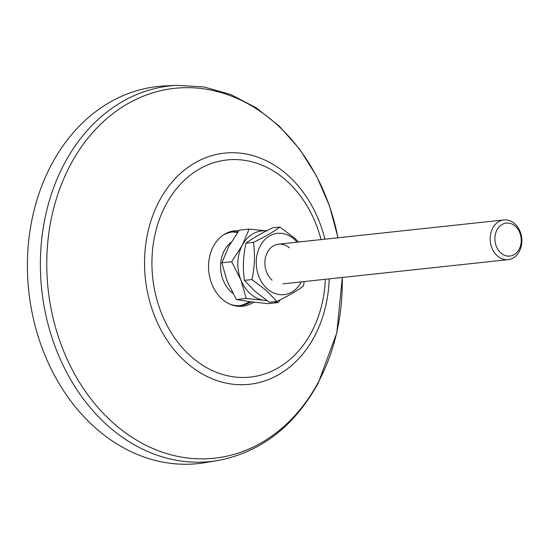 <?xml version="1.0" encoding="UTF-8"?>
<svg xmlns="http://www.w3.org/2000/svg" width="548" height="548" viewBox="0 0 548 548"><rect width="100%" height="100%" fill="white"/><g stroke="black" fill="none" stroke-linecap="round" stroke-linejoin="round"><path stroke-width="0.82" d="M205.034 462.663A189.629 150.131 -96.1 0 1 52.69 371.989A189.629 150.131 -96.1 0 1 51.628 164.304A189.629 150.131 -96.1 0 1 164.558 85.961L177.011 85.337A188.916 149.57 -96.1 0 0 64.506 163.393A188.916 149.57 -96.1 0 0 65.568 370.29A188.916 149.57 -96.1 0 0 217.337 460.621L205.034 462.663M253.779 302.167A37.928 30.024 -96.1 0 1 231.181 304.667A37.928 30.024 -96.1 0 1 213.378 246.374A37.928 30.024 -96.1 0 1 223.673 234.791A37.928 30.024 -96.1 0 1 238.846 230.735M222.913 235.311A37.031 29.318 -96.1 0 1 236.435 231.804A37.031 29.318 -96.1 0 1 237.99 231.927M233.571 231.838A37.928 30.024 -96.1 0 1 235.572 232.263M243.346 304.606A37.928 30.024 -96.1 0 1 241.476 305.448M251.114 301.852A37.031 29.318 -96.1 0 1 244.285 304.88A37.031 29.318 -96.1 0 1 230.331 304.325M232.832 293.29A29.941 23.708 -96.1 0 1 223.173 280.151A29.941 23.708 -96.1 0 1 231.167 242.25M491.892 247.956A19.961 15.803 -96.1 0 1 503.886 219.947A19.961 15.803 -96.1 0 1 520.141 231.633A19.961 15.803 -96.1 0 1 508.147 259.642A19.961 15.803 -96.1 0 1 491.892 247.956M496.33 246.353A16.584 13.131 -96.1 0 1 502.071 224.475A16.584 13.131 -96.1 0 1 519.799 232.79A16.584 13.131 -96.1 0 1 514.058 254.669A16.584 13.131 -96.1 0 1 496.33 246.353M240.867 279.912A34.935 27.653 -96.1 0 1 242.291 245.23L231.681 261.759L240.867 279.912L246.258 298.475L264.15 300.311A34.935 27.653 -96.1 0 1 240.867 279.912M267.006 230.955L249.107 229.119L242.291 245.23A34.935 27.653 -96.1 0 1 266.403 230.886M266.842 300.489A34.935 27.653 -96.1 0 1 264.15 300.311L267.157 300.708M273.904 301.756L278.254 302.551L280.261 299.77M246.258 298.475L236.407 299.53L227.221 281.377L221.83 262.814L228.653 246.696L239.257 230.174L249.107 229.119M278.254 302.551L268.404 303.613L250.511 301.777L236.407 299.53M231.681 261.759L221.83 262.814M297.078 242.168A30.818 24.4 83.9 0 0 294.05 239.065A30.818 24.4 83.9 0 0 260.19 246.011A30.818 24.4 83.9 0 0 267.417 288.94A30.818 24.4 83.9 0 0 301.345 281.864M298.653 242.004L294.18 237.818L279.932 227.071C273.377 231.941 264.54 237.044 253.436 242.38C255.217 254.56 254.71 266.951 251.909 279.562L266.15 290.31L276.877 301.434C288.022 296.071 296.858 290.967 303.373 286.125L304.277 281.549M276.877 301.434L269.404 302.236L255.163 291.488L244.435 280.364C242.654 268.184 243.168 255.793 245.97 243.182C252.532 238.318 261.362 233.208 272.466 227.872L279.932 227.071M251.909 279.562L244.435 280.364M253.436 242.38L245.97 243.182M289.358 247.847A19.961 15.803 83.9 0 0 267.424 252.347A19.961 15.803 83.9 0 0 272.109 280.151M342.219 277.473A185.998 147.261 -96.1 0 1 318.511 381.874A185.998 147.261 -96.1 0 1 114.155 423.775A185.998 147.261 -96.1 0 1 70.528 164.653A185.998 147.261 -96.1 0 1 218.981 91.989A185.998 147.261 -96.1 0 1 337.958 237.777M329.17 278.87A116.251 92.037 -96.1 0 1 314.381 336.595A116.251 92.037 -96.1 0 1 186.656 362.783A116.251 92.037 -96.1 0 1 159.393 200.828A116.251 92.037 -96.1 0 1 249.203 154.666A116.251 92.037 -96.1 0 1 324.902 239.181M325.3 279.288A109.196 86.447 -96.1 0 1 311.449 332.287A109.196 86.447 -96.1 0 1 191.485 356.878A109.196 86.447 -96.1 0 1 165.873 204.76A109.196 86.447 -96.1 0 1 249.744 161.29A109.196 86.447 -96.1 0 1 321.032 239.592M217.337 460.621C260.629 452.401 294.29 426.495 318.326 382.915L336.821 332.773L342.308 277.459M338.041 237.77L329.444 205.849L316.525 176.018L299.674 149.2L279.37 126.218L256.224 107.812L230.914 94.585L204.219 86.995L177.011 85.337M240.147 305.599A37.428 37.428 0 0 0 249.443 301.784A37.428 37.428 0 0 0 249.648 301.66M237.531 232.571A37.428 37.428 0 0 0 232.236 231.982M503.886 219.947L278.603 244.155M508.147 259.642L282.864 283.85"/></g></svg>
